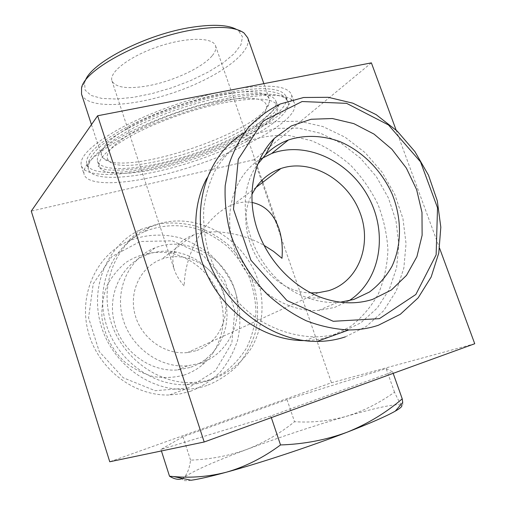<?xml version="1.0" encoding="UTF-8"?>
<svg xmlns="http://www.w3.org/2000/svg" width="506" height="506" viewBox="0 0 506 506"><rect width="100%" height="100%" fill="white"/><g stroke="black" fill="none" stroke-linecap="round" stroke-linejoin="round"><path stroke-width="0.38" stroke-dasharray="2.53 1.9" d="M212.027 55.932C202.109 67.874 172.502 81.453 147.638 85.868C127.468 89.309 115.577 87.652 111.965 80.89C108.682 72.39 129.675 56.217 158.1 46.653C186.493 36.982 212.994 37.083 215.55 45.825C216.467 48.715 215.297 52.08 212.027 55.932M251.988 202.457C246.169 201.47 240.078 202.122 233.715 204.399C207.624 213.058 184.228 252.481 184.285 286.048C179.421 280.507 176.069 274.954 174.222 269.382C169.877 252.823 176.309 241.349 193.526 234.948C212.286 228.364 241.141 232.494 263.949 245.302M85.286 80.707L84.578 82.706L85.128 90.144L91.143 95.463L101.883 98.442L116.412 99.031L133.66 97.297L152.553 93.439L171.996 87.715L190.926 80.454L208.276 72.042L223.032 62.94L234.215 53.655L240.938 44.762L242.488 36.875L238.408 30.638L236.631 29.481M81.529 94.11C86.849 109.207 131.162 107.171 173.672 92.649C216.258 78.367 252.696 53.067 247.75 37.849M218.168 95.046C191.066 100.308 157.967 111.877 134.59 124.229C110.732 137.392 99.707 147.828 101.523 155.544L103.218 158.169C122.484 178.669 266.58 129.89 269.432 101.908L269.186 98.796C265.663 90.928 248.655 89.676 218.168 95.046M217.934 101.415C190.484 106.817 156.727 118.973 134.432 131.408C111.826 144.665 103.281 154.482 108.796 160.857C126.487 180.168 264.309 133.521 266.637 107.43C267.004 97.715 250.767 95.71 217.934 101.415M221.925 97.247C193.09 102.882 157.752 115.216 132.812 128.315C107.38 142.256 95.615 153.248 97.525 161.3C102.155 174.026 148.859 169.067 194.291 153.577C239.793 138.29 279.913 113.863 275.859 100.941C272.215 92.743 254.233 91.51 221.925 97.247M223.835 102.788C195.006 108.512 159.637 120.845 134.653 133.862C109.163 147.714 97.348 158.58 99.201 166.468C103.743 178.928 150.415 173.748 195.873 158.251C241.406 142.951 281.621 118.72 277.667 106.064C274.081 98.044 256.137 96.95 223.835 102.788M228.345 98.164C196.031 104.508 156.158 118.391 128.1 133.015C99.518 148.568 86.292 160.737 88.411 169.523C93.635 183.564 146.038 177.6 196.594 160.37C247.219 143.35 292.468 116.266 288.091 101.934C284.195 93.009 264.277 91.757 228.345 98.164M226.41 92.566C194.089 98.815 154.254 112.693 126.247 127.404C97.728 143.065 84.559 155.374 86.735 164.342C92.06 178.688 144.501 172.963 195.025 155.74C245.619 138.733 290.754 111.434 286.276 96.804C282.31 87.683 262.355 86.273 226.41 92.566M216.081 92.876C182.388 100.732 144.033 115.159 117.759 129.719C91.188 145.07 79.037 157.113 81.321 165.841C87.007 181.009 142.331 174.886 195.386 156.803C248.509 138.948 296.181 110.207 291.488 94.711C288.161 86.298 271.178 84.116 240.54 88.152M156.209 176.366C118.777 184.994 87.532 185.297 84.11 174.494C81.89 165.392 95.874 152.667 126.051 136.329C155.703 120.953 197.884 106.292 231.938 99.568C269.666 92.8 290.533 94.034 294.53 103.275C301.291 122.313 220.977 162.268 156.209 176.366M206.809 178.295C216.277 161.256 229.471 149.061 246.384 141.699C260.09 136.784 274.366 134.729 289.211 135.545L311.101 140.579C325.333 146.443 338.438 154.589 350.418 165.026C361.493 176.556 370.607 189.529 377.767 203.931C383.618 218.87 387.001 234.164 387.912 249.812C387.324 265.327 384.155 279.989 378.406 293.803C371.221 306.781 361.828 317.743 350.241 326.68L330.582 336.351C322.505 339.026 314.049 340.437 305.207 340.582L315.162 336.876C295.827 336.534 276.093 330.519 258.054 319.254C234.531 303.069 216.296 277.971 207.846 250.109C204.456 236.049 203.108 222.102 203.804 208.276C205.67 194.785 209.427 182.255 215.075 170.699C224.993 154.14 238.256 141.977 254.872 134.21L276.042 128.347L298.338 128.094L320.57 133.287L341.639 143.546L360.531 158.27L376.363 176.695L388.38 197.916L396.008 220.92L398.823 244.607L396.596 267.813L389.329 289.356L377.248 308.046L360.854 322.784L340.924 332.606C332.727 335.32 324.144 336.743 315.162 336.876M396.116 130.067L439.594 248.237M474.736 343.738L331.462 382.751L109.751 461.763M371.385 62.864L254.17 159.725L331.462 382.751M161.522 223.045L149.517 227.226C117.968 241.223 99.79 280.539 109.859 318.135C119.675 355.775 156.398 383.991 192.425 382.606L202.944 381.524L213.07 378.95C229.332 372.871 242.798 361.739 251.937 347.154C263.044 327.009 265.005 302.272 257.744 279.565C244.322 239.597 200.686 213.178 161.522 223.045M254.17 159.725L31.264 211.11M287.022 399.582L182.963 436.716L160.946 449.48L270.792 416.021L392.643 371.872L386.141 368.577L287.022 399.582L294.536 421.7C280.394 433.212 264.511 442.44 246.877 449.398C229.028 455.811 210.249 459.391 190.553 460.137C189.484 468.404 187.264 474.198 183.906 477.512L182.533 478.448M195.809 350.797L187.581 352.543C165.12 355.225 141.263 338.255 135.051 314.732C128.619 291.254 140.953 266.472 161.73 259.123C185.051 250.533 213.469 265.188 222.57 289.78C232.052 314.232 219.876 343.277 195.809 350.797M310.773 292.892C267.181 292.93 231.248 232.861 251.817 194.715M207.112 381.113L197.106 383.656L186.72 384.731C151.149 386.122 114.963 358.362 105.33 321.278C95.438 284.239 113.414 245.448 144.577 231.59C161.034 224.835 179.206 223.93 196.638 228.75C208.01 232.95 218.428 239.003 227.89 246.915C236.587 255.72 243.639 265.72 249.053 276.902C253.386 288.54 255.682 300.494 255.947 312.765C254.992 324.941 251.975 336.471 246.884 347.35C240.666 357.584 232.76 366.249 223.165 373.352L207.112 381.113M199.946 363.346L187.429 365.825C159.466 368.254 130.289 346.857 122.623 317.641C114.723 288.477 129.574 257.788 154.868 247.915C184.38 235.998 221.002 253.949 233.121 285.061C245.752 315.978 230.787 353.473 199.946 363.346M189.952 367.495L177.707 369.93C150.364 372.34 121.908 351.537 114.489 323.068C106.823 294.65 121.389 264.676 146.152 254.961C155.968 251.115 166.132 250.173 176.657 252.127L185.993 254.733L194.854 258.863L203.007 264.404L210.243 271.191L216.372 279.046L221.236 287.756L224.696 297.104L226.669 306.826L227.08 316.68L225.916 326.389L223.19 335.699L218.959 344.339L213.323 352.068L206.423 358.653C201.489 362.568 195.999 365.515 189.952 367.495M183.899 375.129C173.817 377.761 163.47 378.203 152.863 376.464C142.42 373.441 132.831 368.425 124.103 361.417C111.756 349.235 104.369 334.618 101.934 317.572C101.504 306.484 103.173 295.921 106.949 285.884C111.845 276.478 118.328 268.566 126.399 262.146C139.757 253.791 154.298 250.755 170.016 253.044C193.634 257.573 214.019 276.763 220.799 300.526C227.561 324.283 220.009 350.791 201.375 365.712C196.138 369.873 190.313 373.011 183.899 375.129M188.105 388.001L155.133 390.695L123.205 377.748L99.252 351.569L88.563 317.774L93.256 283.733L111.908 256.567L140.206 241.47L172.287 240.837L202.071 254.252L224.228 278.958L234.835 310.45L231.824 343.093L215.36 370.809L188.105 388.001M190.629 391.246L180.098 393.915L169.162 394.996C133.502 396.097 97.633 368.412 88.145 331.487C78.411 294.606 96.317 255.821 127.411 241.501C144.033 234.43 162.432 233.26 180.098 237.902C191.629 242.001 202.191 247.984 211.793 255.859C220.61 264.651 227.763 274.663 233.26 285.903C240.198 303.72 241.659 321.797 237.643 340.114C233.924 351.765 228.25 362.283 220.616 371.67C211.976 380.151 201.976 386.679 190.629 391.246M206.948 385.509C199.819 387.9 192.406 389.184 184.709 389.367C147.72 390.436 110.321 361.474 100.333 322.948C90.1 284.467 108.6 244.183 140.788 229.471L158.41 223.823C170.775 222.229 183.09 222.95 195.36 225.999C207.308 230.312 218.263 236.574 228.231 244.796C237.39 253.968 244.841 264.398 250.571 276.086C257.775 294.201 259.502 313.821 255.378 332.436C251.596 344.529 245.777 355.452 237.915 365.205C229.016 374.01 218.693 380.778 206.948 385.509M340.336 302.19L337.527 302.405C327.875 302.923 318.16 301.475 308.375 298.059C255.758 281.684 227.415 205.031 257.535 164.469M348.868 300.804L334.504 307.477L318.628 310.393C285.454 312.575 249.142 287.383 235.575 251.697C221.824 216.062 232.937 176.6 259.61 159.567M244.309 132.781L253.538 128.037L275.846 121.655L299.369 121.206L322.86 126.544L345.143 137.24L365.149 152.667L381.954 172.021L394.756 194.355L402.94 218.605L406.046 243.601L403.839 268.136L396.287 290.937L383.63 310.754L366.382 326.408L345.345 336.863M393.175 373.358L392.643 371.872M271.33 417.614L270.792 416.021M161.42 450.954L160.946 449.48M190.553 460.137L182.963 436.716M402.719 402.441C402.997 405.217 402.637 406.147 401.644 405.224C400.119 403.491 397.741 399.139 394.509 392.169C379.102 403.212 362.916 411.308 345.94 416.451C328.78 421.074 311.645 422.826 294.536 421.7M394.509 392.169L386.141 368.577M191.066 480.257C182.868 481.301 180.478 480.384 183.906 477.512C192.318 471.383 213.304 462.01 246.877 449.398C280.444 436.906 313.467 425.919 345.94 416.451C378.425 407.102 396.989 403.364 401.644 405.224M111.965 80.89L174.222 269.382M215.55 45.825L262.108 180.13M262.842 182.249L278.698 227.978M84.578 82.706L81.548 87.93M238.408 30.638L243.987 32.953M91.459 124.621L101.523 155.544M263.854 83.642L269.186 98.796M266.637 107.43L269.432 101.908M108.796 160.857L103.218 158.169M97.525 161.3L99.201 166.468L98.158 166.107C98.392 167.366 101.421 168.606 107.247 169.839C117.43 170.667 130.099 169.896 145.266 167.524C161.174 164.355 177.505 160.073 194.266 154.691C210.793 148.859 226.549 142.287 241.539 134.969C255.498 127.385 266.276 120.08 273.866 113.053C277.402 108.733 278.869 106.096 278.275 105.14L277.667 106.064L275.859 100.941M86.735 164.342L88.411 169.523C87.74 166.423 87.873 163.704 88.79 161.37C89.107 159.2 95.242 149.694 104.685 142.92C109.644 139.163 117.506 134.28 128.265 128.265C139.397 122.61 151.541 117.19 164.697 112.003C185.234 104.413 205.183 98.619 224.537 94.616C240.015 91.744 253.006 90.466 263.531 90.783C270.217 91.377 275.043 92.225 278.009 93.313L281.013 94.628C284.593 96.45 286.953 98.885 288.091 101.934L286.276 96.804M81.321 165.841L84.11 174.494M291.488 94.711L294.53 103.275M255.998 187.454L233.715 204.399M193.526 234.948L161.73 259.123M318.192 292.734L187.581 352.543M149.517 227.226L144.577 231.59M192.425 382.606L186.72 384.731M154.868 247.915L146.152 254.961M187.429 365.825L177.707 369.93M176.657 252.127L170.016 253.044M206.423 358.653L201.375 365.712M140.788 229.471L127.411 241.501M184.709 389.367L169.162 394.996M254.872 134.21L246.384 141.699M308.375 298.059L322.259 297.857M337.527 302.405L318.628 310.393M280.286 103.977L253.538 128.037"/><path stroke-width="0.76" d="M263.949 245.302L273.55 251.387L281.981 258.3C282.879 247.213 281.785 237.105 278.698 227.978C273.537 213.583 264.638 205.075 251.988 202.457M236.631 29.481C228.117 24.851 213.368 24.086 192.381 27.197C147.088 33.794 91.213 62.51 85.286 80.707M263.854 83.642L247.75 37.849L243.987 32.953C235.809 27.065 219.667 25.895 195.556 29.443C145.545 36.761 84.369 69.214 81.548 87.93L81.529 94.11L91.459 124.621M240.54 88.152L216.081 92.876M305.207 340.582C270.552 341.133 233.405 319.444 212.83 285.441C192.28 251.425 190.364 208.617 206.809 178.295M204.196 441.997L109.751 461.763L31.264 211.11L97.626 115.766L204.196 441.997L474.736 343.738L439.594 248.237M97.626 115.766L371.385 62.864L396.116 130.067M251.817 194.715C258.25 181.768 267.952 173.033 280.919 168.511C310.342 158.467 346.825 178.96 359.519 211.419C372.688 243.715 358.95 281.456 328.615 290.691L318.192 292.734L310.773 292.892M379.405 318.654L333.264 321.291L286.927 300.526L250.887 260.154L233.494 209.18L238.275 159.245L263.221 121.016L302.076 101.542L346.578 103.338L388.45 124.938L420.556 161.901L437.526 207.802L436.14 254.822L415.843 294.486L379.405 318.654M378.399 325.244C369.026 328.375 359.152 329.944 348.786 329.944C334.561 329.235 320.355 326.168 306.181 320.734C292.278 313.998 279.318 305.207 267.301 294.365C250.242 276.864 237.358 255.334 230.021 232.115C226.169 216.46 224.556 200.977 225.202 185.651L229.193 163.83C233.854 150.155 240.369 137.955 248.737 127.215C258.009 117.5 268.528 109.751 280.286 103.977L303.606 97.5L328.211 97.297L352.815 103.173L376.179 114.666L397.204 131.098L414.92 151.617L428.506 175.228L437.292 200.812L440.815 227.162L438.784 253L431.163 277.003L418.165 297.851L400.309 314.296L378.399 325.244M372.549 299.407C356.603 304.403 339.836 303.885 322.259 297.857C292.107 287.18 265.745 258.579 256.087 225.651C246.473 192.697 254.157 158.448 274.334 138.347L291.292 125.95L311.095 119.258L332.385 118.524L353.795 123.616L374.023 134.096L391.891 149.238L406.362 168.106L416.602 189.579L421.985 212.412L422.124 235.252L416.893 256.7L406.489 275.378L391.423 289.982L372.549 299.407M257.535 164.469L265.599 154.615C272.196 148.049 279.786 143.179 288.376 139.991C304.738 134.666 322.714 135.323 339.962 141.629C362.65 151.319 381.828 170.756 392.321 194.475C401.89 218.516 401.928 245.012 391.922 266.415C386.116 276.611 378.614 285.156 369.399 292.063L353.846 299.444L340.336 302.19M259.61 159.567L271.671 153.495C306.269 140.56 349.652 161.18 368.785 197.757C388.285 234.139 380.297 280.969 348.868 300.804M345.345 336.863C336.363 339.868 326.927 341.392 317.041 341.436C271.494 341.904 223.095 305.162 206.657 255.802C189.959 206.486 207.523 154.21 244.309 132.781M182.533 478.448C179.124 480.118 174.785 479.378 169.523 476.228L173.748 476.576C191.211 478.132 208.738 476.677 226.334 472.218C245.233 466.791 263.303 457.709 280.533 444.951C304.068 444.167 326.269 439.91 347.148 432.194C367.754 423.8 386.116 412.687 402.232 398.848L393.175 373.358M280.533 444.951L271.33 417.614M169.523 476.228L161.42 450.954M402.232 398.848L402.719 402.441M401.644 405.224C402.624 406.16 400.505 408.127 395.275 411.138C386.388 416.179 370.341 423.199 347.148 432.194C310.355 446.431 259.882 463.129 226.334 472.218C210.344 476.557 198.586 479.233 191.066 480.257L173.748 476.582M262.108 180.13L262.842 182.249M280.919 168.511L255.998 187.454M265.599 154.615L274.334 138.347M288.376 139.991L271.671 153.495M348.786 329.944L317.041 341.436M395.275 411.138L402.725 402.447"/></g></svg>
